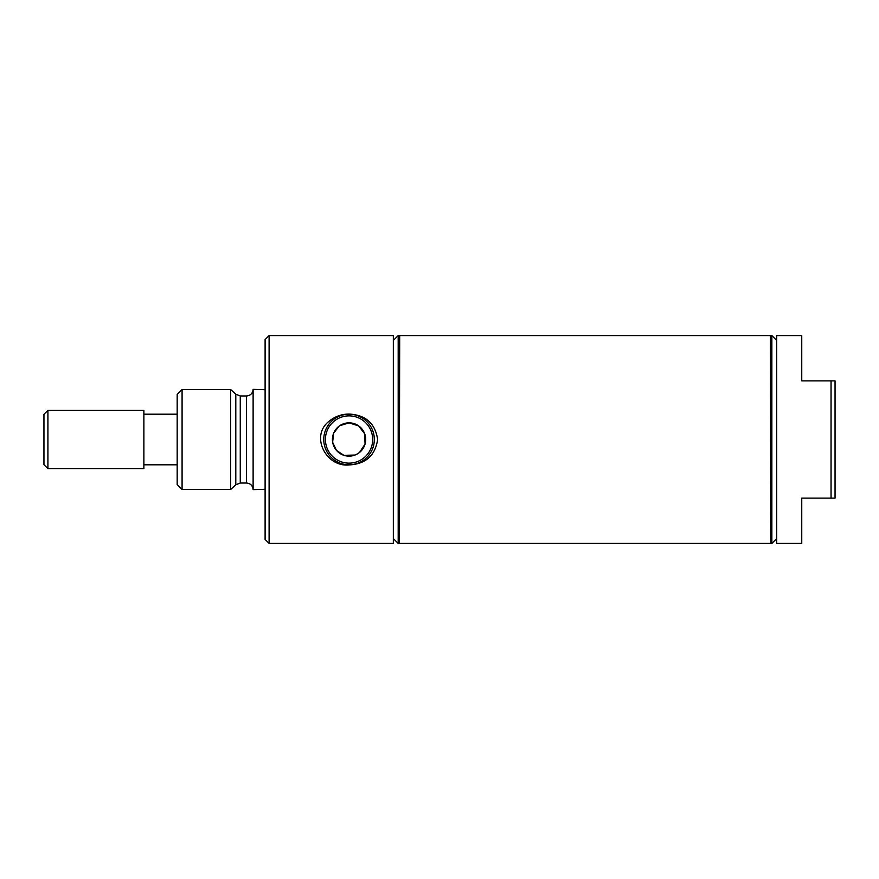 <?xml version="1.0" encoding="UTF-8"?>
<svg xmlns="http://www.w3.org/2000/svg" width="879" height="879" viewBox="0 0 879 879"><rect width="100%" height="100%" fill="white"/><g stroke="black" fill="none" stroke-linecap="round" stroke-linejoin="round"><path stroke-width="1.32" d="M177.173 414.185L143.87 414.185L143.87 464.815L177.173 464.815M143.87 464.815L143.87 468.639L47.916 468.639L47.916 410.361L143.87 410.361L143.87 414.185M47.916 410.361L43.95 414.317L43.95 464.683L47.916 468.639M393.342 335.58L393.342 543.42L269.106 543.42L269.106 335.58L393.342 335.58M349.04 414.053C341.788 414.086 335.338 416.338 329.691 420.788C309.496 435.424 325.999 467.386 349.04 464.947C365.675 464.079 375.212 455.586 377.651 439.467C375.201 423.403 365.664 414.932 349.04 414.053M349.04 464.782A25.282 25.282 0 0 1 323.758 439.5A25.282 25.282 0 0 1 349.04 414.218A25.282 25.282 0 0 1 374.322 439.5A25.282 25.282 0 0 1 349.04 464.782M349.04 463.134A23.634 23.634 0 0 1 325.406 439.5A23.634 23.634 0 0 1 349.04 415.866A23.634 23.634 0 0 1 372.674 439.5A23.634 23.634 0 0 1 349.04 463.134M359.566 452.41L365.06 444.06L364.697 433.83L358.665 425.908L349.04 422.843A16.657 16.657 0 0 1 365.697 439.5A16.657 16.657 0 0 1 343.898 455.333A16.657 16.657 0 0 1 349.04 422.843L339.657 425.744M339.118 426.128L333.646 433.16L332.625 442.269L336.459 450.422L343.898 455.333L355.017 455.047M356.116 454.575L359.137 452.74M399.253 335.58L399.253 543.42L398.187 543.42L398.187 335.58L399.253 335.58M393.342 538.574L398.187 543.42M393.342 340.426L398.187 335.58M182.085 489.46L182.085 389.54L177.173 394.451L177.173 484.549L182.085 489.46L230.683 489.46L235.803 484.768L240.264 483.032L246.527 483.032C250.526 483.417 252.723 485.626 253.119 489.625L265.106 489.295M182.085 389.54L230.683 389.54L230.683 489.46M246.527 483.032L246.527 395.968L240.264 395.968L235.803 394.231L230.683 389.54M265.106 389.705L253.119 389.375L253.119 489.625M269.106 335.58L265.106 339.58L265.106 539.42L269.106 543.42M831.051 380.882L835.05 380.882L835.05 498.118L801.747 498.118L801.747 543.42L776.695 543.42L776.695 335.58L801.747 335.58L801.747 380.882L831.051 380.882L831.051 498.118M771.85 543.42L770.784 543.42L770.784 335.58L771.85 335.58L771.85 543.42L776.695 538.574M770.784 542.98L770.345 335.58L399.692 335.58L399.253 542.98M235.803 394.231L235.803 484.768M240.264 395.968L240.264 483.032M246.527 395.968C250.526 395.583 252.723 393.374 253.119 389.375M776.695 340.426L771.85 335.58M770.345 543.42L399.692 543.42"/></g></svg>
